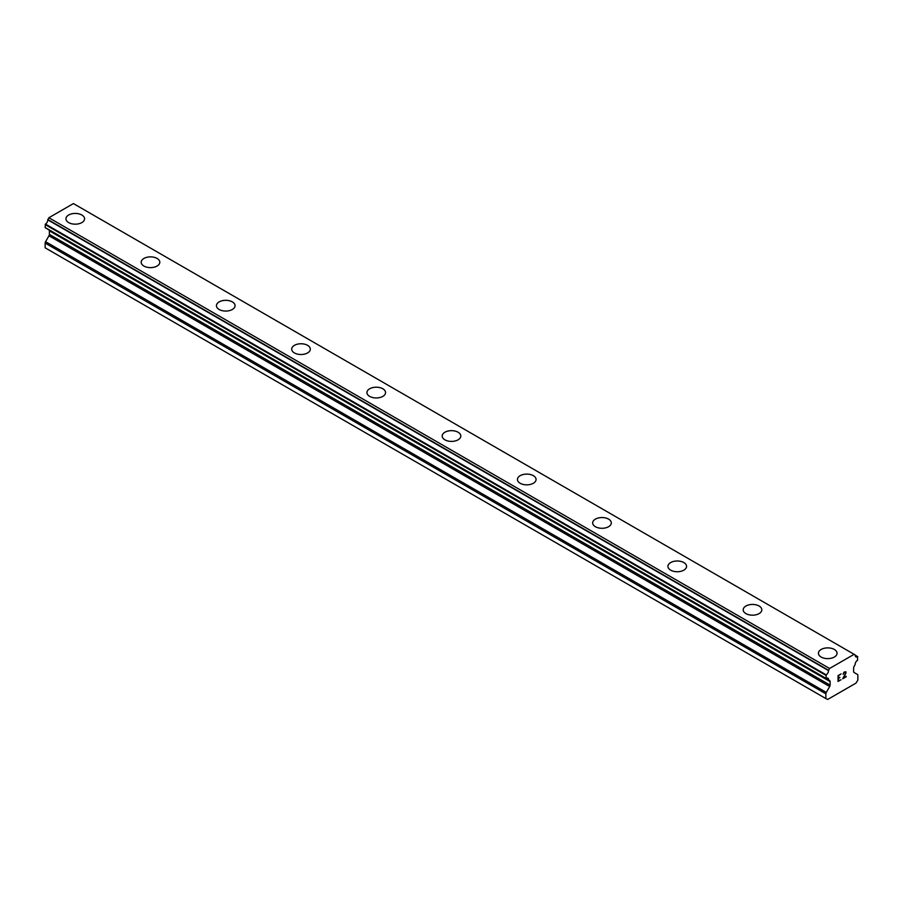 <?xml version="1.0" encoding="UTF-8"?>
<svg xmlns="http://www.w3.org/2000/svg" width="903" height="903" viewBox="0 0 903 903"><rect width="100%" height="100%" fill="white"/><g stroke="black" fill="none" stroke-linecap="round" stroke-linejoin="round"><path stroke-width="1.35" d="M81.834 215.004A9.312 5.373 180 0 1 84.566 218.808A9.312 5.373 180 0 1 78.809 223.763A9.312 5.373 180 0 1 68.662 222.601A9.312 5.373 180 0 1 65.942 218.797A9.312 5.373 180 0 1 71.687 213.842A9.312 5.373 180 0 1 81.834 215.004M65.942 218.797A9.312 5.373 180 0 1 71.687 213.83A9.312 5.373 180 0 1 81.834 214.993A9.312 5.373 180 0 1 84.566 218.797M141.184 262.242A9.312 5.373 180 0 1 146.941 257.276A9.312 5.373 180 0 1 157.088 258.439A9.312 5.373 180 0 1 159.808 262.254A9.312 5.373 180 0 1 154.063 267.209A9.312 5.373 180 0 1 143.916 266.046A9.312 5.373 180 0 1 141.184 262.242A9.312 5.373 180 0 1 146.941 257.287A9.312 5.373 180 0 1 157.088 258.45A9.312 5.373 180 0 1 159.808 262.242M216.438 305.699A9.312 5.373 180 0 1 222.194 300.733A9.312 5.373 180 0 1 232.331 301.895A9.312 5.373 180 0 1 235.062 305.699M232.331 301.884A9.312 5.373 180 0 1 235.062 305.688A9.312 5.373 180 0 1 229.317 310.655A9.312 5.373 180 0 1 219.169 309.492A9.312 5.373 180 0 1 216.438 305.688A9.312 5.373 180 0 1 222.183 300.722A9.312 5.373 180 0 1 232.331 301.884M291.692 349.134A9.312 5.373 180 0 1 297.437 344.167A9.312 5.373 180 0 1 307.584 345.33A9.312 5.373 180 0 1 310.316 349.145A9.312 5.373 180 0 1 304.559 354.1A9.312 5.373 180 0 1 294.412 352.938A9.312 5.373 180 0 1 291.692 349.134A9.312 5.373 180 0 1 297.437 344.178A9.312 5.373 180 0 1 307.584 345.341A9.312 5.373 180 0 1 310.316 349.134M366.934 392.579A9.312 5.373 180 0 1 372.691 387.613A9.312 5.373 180 0 1 382.838 388.775A9.312 5.373 180 0 1 385.558 392.591A9.312 5.373 180 0 1 379.813 397.546A9.312 5.373 180 0 1 369.666 396.383A9.312 5.373 180 0 1 366.934 392.579A9.312 5.373 180 0 1 372.691 387.624A9.312 5.373 180 0 1 382.838 388.787A9.312 5.373 180 0 1 385.558 392.579M458.081 432.232A9.312 5.373 180 0 1 460.812 436.036A9.312 5.373 180 0 1 455.067 440.991A9.312 5.373 180 0 1 444.919 439.829A9.312 5.373 180 0 1 442.188 436.025A9.312 5.373 180 0 1 447.944 431.07A9.312 5.373 180 0 1 458.081 432.232M442.188 436.025A9.312 5.373 180 0 1 447.933 431.058A9.312 5.373 180 0 1 458.081 432.221A9.312 5.373 180 0 1 460.812 436.025M517.442 479.47A9.312 5.373 180 0 1 523.187 474.504A9.312 5.373 180 0 1 533.334 475.667A9.312 5.373 180 0 1 536.066 479.482A9.312 5.373 180 0 1 530.309 484.437A9.312 5.373 180 0 1 520.162 483.274A9.312 5.373 180 0 1 517.442 479.47A9.312 5.373 180 0 1 523.187 474.515A9.312 5.373 180 0 1 533.334 475.678A9.312 5.373 180 0 1 536.066 479.47M592.684 522.916A9.312 5.373 180 0 1 598.441 517.95A9.312 5.373 180 0 1 608.588 519.112A9.312 5.373 180 0 1 611.308 522.916A9.312 5.373 180 0 1 605.563 527.883A9.312 5.373 180 0 1 595.416 526.72A9.312 5.373 180 0 1 592.684 522.916A9.312 5.373 180 0 1 598.441 517.961A9.312 5.373 180 0 1 608.588 519.123A9.312 5.373 180 0 1 611.308 522.916M667.938 566.362A9.312 5.373 180 0 1 673.683 561.395A9.312 5.373 180 0 1 683.831 562.558A9.312 5.373 180 0 1 686.562 566.362A9.312 5.373 180 0 1 680.817 571.328A9.312 5.373 180 0 1 670.669 570.165A9.312 5.373 180 0 1 667.938 566.362A9.312 5.373 180 0 1 673.694 561.406A9.312 5.373 180 0 1 683.831 562.569A9.312 5.373 180 0 1 686.562 566.362M743.192 609.807A9.312 5.373 180 0 1 748.937 604.841A9.312 5.373 180 0 1 759.084 606.003A9.312 5.373 180 0 1 761.816 609.807A9.312 5.373 180 0 1 756.059 614.774A9.312 5.373 180 0 1 745.912 613.611A9.312 5.373 180 0 1 743.192 609.807A9.312 5.373 180 0 1 748.937 604.852A9.312 5.373 180 0 1 759.084 606.015A9.312 5.373 180 0 1 761.816 609.807M834.338 649.46A9.312 5.373 180 0 1 837.058 653.253A9.312 5.373 180 0 1 831.313 658.219A9.312 5.373 180 0 1 821.166 657.057A9.312 5.373 180 0 1 818.434 653.253A9.312 5.373 180 0 1 824.191 648.298A9.312 5.373 180 0 1 834.338 649.46M818.434 653.253A9.312 5.373 180 0 1 824.191 648.286A9.312 5.373 180 0 1 834.338 649.449A9.312 5.373 180 0 1 837.058 653.253M838.402 678.142L839.824 677.318L838.402 678.537L838.402 680.873L841.009 679.756L838.063 681.46L838.063 675.602L841.009 673.909L838.402 675.805L838.402 678.142L838.39 675.794L840.998 673.909M838.402 680.873L838.39 678.525L839.813 677.713M838.063 681.449L840.998 679.756M844.045 672.543L843.03 674.225L844.023 672.171L845.727 671.742M845.976 672.171L845.976 672.758L845.976 672.171M845.739 673.457L845.016 674.97L845.727 673.446M845.016 674.97L843.447 677.961L845.016 674.959M843.447 677.961L846.201 676.37M842.736 678.751L846.201 676.753L842.725 678.763L845.411 673.582L845.411 672.013M843.379 674.022L844.034 672.532M829.688 686.528A1.998 1.151 -60 0 0 830.105 685.14L830.105 681.596A1.998 1.151 -60 0 0 829.722 680.67L828.582 679.857A3.285 1.896 -60 0 0 827.904 678.221A3.285 1.896 -60 0 0 826.166 678.446L826.155 674.823A3.285 1.896 -60 0 0 828.48 670.568L829.586 668.48L854.125 654.314L855.243 655.115A3.285 1.896 -60 0 0 855.909 656.853A3.285 1.896 -60 0 0 857.568 656.684L857.557 660.319A3.285 1.896 -60 0 0 855.141 664.529L853.99 666.651A1.998 1.151 -60 0 0 853.617 668.028L853.617 671.561A1.998 1.151 -60 0 0 854.035 672.475L857.432 674.439A1.998 1.151 -60 0 1 857.85 675.354L857.85 680.106L855.999 683.108L827.724 699.43L825.873 698.572L825.873 693.82A1.998 1.151 -60 0 1 826.279 692.432L829.688 686.528L48.965 235.785L45.568 241.688A1.998 1.151 120 0 0 45.15 243.076L45.15 247.828L825.873 698.572M49.055 229.96A1.998 1.151 -60 0 1 49.383 230.852L49.383 234.396A1.998 1.151 -60 0 1 48.965 235.785M47.893 229.26L828.627 680.027M45.15 227.522L825.873 678.277L45.15 227.522L45.432 224.079A3.285 1.896 -60 0 0 47.757 219.824L48.875 217.736L73.414 203.57L855.164 654.912L74.441 204.168M854.125 654.314L73.414 203.57M829.586 668.48L48.875 217.736M829.722 680.67L828.706 680.072M830.105 681.596L49.383 230.852M857.568 656.684L855.231 655.341L857.568 656.684M828.559 670.263L47.836 219.519M828.48 670.568L47.757 219.824M826.155 674.823L45.432 224.079M825.873 675.309L45.15 224.565M828.582 679.857L826.143 678.458M830.105 685.14L49.383 234.396M826.279 692.432L45.568 241.688M825.873 693.82L45.15 243.076M857.771 656.662L855.231 655.206M825.952 678.469L45.229 227.725M828.661 680.061L47.938 229.317"/></g></svg>
